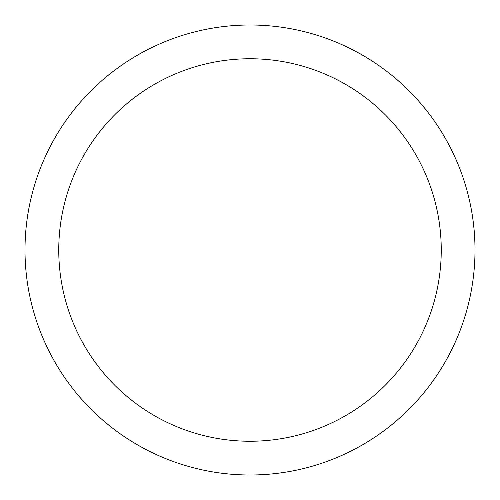 <?xml version="1.0" encoding="UTF-8"?>
<svg xmlns="http://www.w3.org/2000/svg" width="500" height="500" viewBox="0 0 500 500"><rect width="100%" height="100%" fill="white"/><g stroke="black" fill="none" stroke-linecap="round" stroke-linejoin="round"><path stroke-width="0.75" d="M250 25A225 225 0 0 1 475 250A225 225 0 0 1 250 475A225 225 0 0 1 25 250A225 225 0 0 1 250 25M250 58.75A191.25 191.25 0 0 1 441.25 250A191.25 191.25 0 0 1 250 441.25A191.25 191.25 0 0 1 58.75 250A191.25 191.25 0 0 1 250 58.75"/></g></svg>
